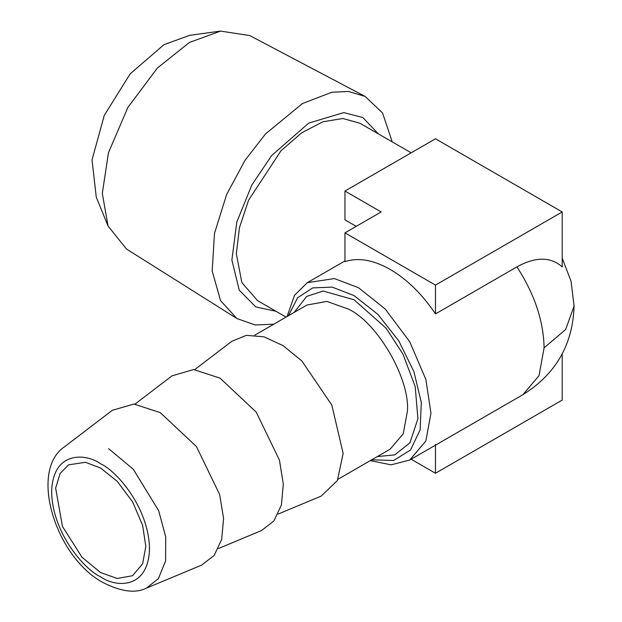 <?xml version="1.0" encoding="UTF-8"?>
<svg xmlns="http://www.w3.org/2000/svg" width="622" height="622" viewBox="0 0 622 622"><rect width="100%" height="100%" fill="white"/><g stroke="black" fill="none" stroke-linecap="round" stroke-linejoin="round"><path stroke-width="0.93" d="M344.961 232.853L344.961 261.644C358.249 257.29 373.332 259.887 390.219 269.435C407.107 279.371 422.19 294.19 435.478 313.908L516.944 266.869C535.558 256.614 550.641 256.622 562.202 266.908L562.202 211.947L435.478 138.784L344.961 191.04L381.169 211.947L344.961 232.853L435.478 285.109L562.202 211.947M370.292 460.638L391.106 464.828L409.743 460.031L425.868 440.99L430.953 413.148L425.868 379.436L409.743 341.773L385.189 308.986L358.536 287.722L334.395 278.57L307.33 282.652L294.509 295.31L287.084 316.512M344.961 191.04L344.961 219.838L356.227 226.346M286.066 317.103L257.547 300.636L241.849 282.575L236.337 253.753L239.454 227.691L248.543 200.253L281.043 150.695L301.647 132.836L322.88 121.78L342.893 118.499L359.959 123.257L411.158 152.818M435.478 313.908L435.478 285.109M371.668 459.837L393.617 460.49L410.497 450.048L420.138 429.864L421.312 402.52L413.863 371.513L398.749 340.825L377.912 314.374L354.011 295.559L332.218 287.131L312.726 287.885L297.604 297.767L288.46 315.719M435.478 444.45L435.478 473.249L411.158 459.207M562.202 353.91L562.202 400.086L435.478 473.249M294.12 312.454L306.77 296.36L323.176 291.042L354.011 299.742L386.169 328.268L402.978 354.159L415.193 386.565L417.914 418.73L409.914 442.841L394.706 454.884L377.329 456.571M392.233 141.894L382.561 112.994L365.114 96.418L348.584 91.488L331.907 92.227L302.416 103.563L265.555 133.878L245.052 160.282L226.633 194.499L214.473 233.452L212.188 271.036L220.546 300.62L236.881 318.526L255.168 324.964L273.781 324.194M236.881 318.526L126.491 249.033L108.049 226.011L102.311 193.411L108.43 152.825L127.844 107.497L157.389 68.023L189.477 42.428L220.585 31.1L249.741 35.563L365.114 96.418M108.049 226.011L96.278 197.221L92.025 159.908L104.278 115.358L130.223 73.777L163.92 44.714L189.764 35.298L220.585 31.1M194.74 369.608L231.773 341.338L246.351 335.351L263.992 336.829L283.072 345.638L301.841 360.947L331.806 405.07L343.15 453.391L337.381 480.557L321.139 496.115L278.135 514.06M134.997 404.106L172.037 375.836L193.636 369.546L220.048 378.129L256.217 412.114L279.449 460.132L283.321 484.04L281.408 504.963L273.867 520.979L261.395 530.605L218.392 548.55M100.562 468.024L85.478 462.301L68.56 464.852L60.132 473.451L55.638 488.029L62.457 526.476L81.98 557.203L100.562 572.543L117.224 578.491L132.564 575.715L142.64 563.812L145.82 546.411L142.64 525.341L132.564 501.806L117.224 481.311L100.562 468.024M146.473 588.117C135.612 593.567 121.189 591.74 103.213 582.643C55.879 557.693 28.332 470.768 64.766 446.596L112.294 410.326L133.893 404.036L160.305 412.627L196.474 446.604L219.706 494.622L223.578 518.53L221.665 539.461L214.123 555.477L201.652 565.103L146.473 588.117L158.392 578.639L165.592 560.912L165.701 536.786L158.688 510.732L133.279 469.245L108.663 448.703M100.562 576.781C115.404 587.549 148.58 589.749 149.498 548.534C148.58 506.277 115.42 470.162 100.562 463.779C85.719 453.018 52.536 450.818 51.626 492.033C52.536 534.282 85.704 570.397 100.562 576.781M562.202 258.114L571.058 281.276L574.09 306.016L565.67 329.497L544.094 347.822C543.566 321.03 534.516 294.05 516.944 266.869M544.094 347.822L539.017 375.665L522.884 394.706L409.743 460.031M275.935 311.249L255.805 306.973L239.26 290.202L231.882 260.105L236.795 222.031L251.879 184.944L271.697 155.484L308.753 123.102L343.764 112.621L362.805 117.511L378.339 133.87M338.018 479.267L390.181 449.146L403.281 433.682L407.418 411.056C410.046 378.961 377.686 322.919 348.577 309.15L326.923 301.413L306.973 305.029L254.81 335.149M574.09 306.016C572.87 344.58 555.804 374.149 522.884 394.706M344.961 260.929L307.33 282.652"/></g></svg>
